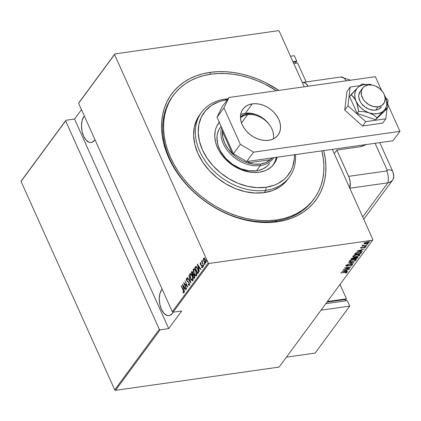 <?xml version="1.0" encoding="UTF-8"?>
<svg xmlns="http://www.w3.org/2000/svg" width="421" height="421" viewBox="0 0 421 421"><rect width="100%" height="100%" fill="white"/><g stroke="black" fill="none" stroke-linecap="round" stroke-linejoin="round"><path stroke-width="0.63" d="M314.029 198.896A87.342 64.976 -143.6 0 1 276.481 219.967L283.496 218.594L290.127 216.536L296.316 213.81L301.994 210.437L307.114 206.458L311.619 201.906L315.471 196.823L318.634 191.266L321.076 185.277L322.775 178.925L323.707 172.268L323.875 165.364L323.265 158.285L321.833 150.86A87.342 64.976 -143.6 0 1 314.029 198.896L313.166 200.07A87.342 64.976 -143.6 0 1 275.613 221.141L277.297 221.788A89.526 66.602 -143.6 0 1 168.705 157.733A89.526 66.602 -143.6 0 1 210.147 72.365A89.526 66.602 -143.6 0 1 278.876 90.394L265.356 82.558L257.478 79.032L249.474 76.159L241.407 73.97L233.366 72.486L225.424 71.717L217.657 71.675L210.147 72.365L210.116 74.312L210.147 72.365L202.954 73.764L196.154 75.875L189.813 78.674L183.993 82.127L178.746 86.21L174.126 90.873L170.179 96.083L166.937 101.782L164.432 107.918L162.695 114.428L161.738 121.253L161.569 128.331L162.19 135.583L163.595 142.951L165.774 150.355L168.705 157.733L172.357 165.006L176.699 172.105L181.683 178.962L187.266 185.514L193.392 191.692L200.001 197.444L207.037 202.712L214.421 207.442L222.088 211.589L229.966 215.115L237.97 217.989L246.038 220.178L254.079 221.662L262.02 222.43L269.782 222.472L277.297 221.788L284.491 220.383L291.29 218.273L297.631 215.478L303.452 212.021L308.698 207.942L313.319 203.275L317.266 198.07L320.507 192.371L323.012 186.235L324.749 179.72L325.707 172.894L325.875 165.821L325.254 158.564L323.696 150.597A89.526 66.602 -143.6 0 1 277.297 221.788L275.613 221.141A87.342 64.976 36.4 0 0 313.592 199.48M83.895 116.622A14.193 7.557 81.9 0 1 84.358 116.054L83.895 116.622L84.568 116.528L83.895 116.622L82.148 120.448L81.474 125.49L81.979 130.989L83.59 136.104L86.058 140.051L89.005 142.24L90.515 142.556L91.983 142.33L94.541 140.314A14.193 7.557 81.9 0 1 91.215 142.519A14.193 7.557 81.9 0 1 82.453 132.952A14.193 7.557 81.9 0 1 83.895 116.622M94.972 139.667A14.193 7.557 81.9 0 1 94.541 140.314L94.972 139.667M161.696 289.737A14.193 7.557 81.9 0 1 162.159 289.169L161.696 289.737L162.369 289.643L161.696 289.737L159.948 293.558L159.275 298.605L159.78 304.104L161.39 309.214L163.858 313.166L166.805 315.355L168.316 315.671L169.784 315.445L172.342 313.424A14.193 7.557 81.9 0 1 169.016 315.634A14.193 7.557 81.9 0 1 160.254 306.067A14.193 7.557 81.9 0 1 161.696 289.737M173.094 312.214A14.193 7.557 81.9 0 1 172.342 313.424L173.094 312.214M208.232 263.004L172.305 311.75L78.616 103.282L114.544 54.541L208.232 263.004L114.544 54.541L114.849 53.914L78.616 103.282L172.305 311.75L173.099 312.219L209.026 263.472L372.596 240.238L279.102 367.086L115.533 390.325L160.117 329.832L168.716 328.612L181.698 310.993L173.099 312.219L181.698 310.993L168.716 328.612L160.117 329.832L159.322 329.364L114.738 389.857L21.05 181.388L65.634 120.901L159.322 329.364L65.634 120.901L65.934 120.274L21.355 180.762L65.934 120.274L74.533 119.054L65.934 120.274L21.05 181.388L21.355 180.762L21.05 181.388L114.738 389.857L159.322 329.364L160.117 329.832L115.533 390.325L114.738 389.857L115.533 390.325L279.102 367.086L372.596 240.238L209.026 263.472L208.232 263.004L209.026 263.472L173.099 312.219L172.305 311.75L208.232 263.004M207.343 261.267L206.579 260.999L206.974 261.32L206.643 260.236L206.579 260.999L206.995 261.288L206.711 260.294L206.464 260.625L206.948 260.946L206.864 260.204M205.011 264.43L204.248 264.162L204.643 264.483L204.311 263.399L204.248 264.162L204.664 264.451L204.38 263.457L204.132 263.783L204.617 264.109L204.532 263.367M203.575 266.382L202.811 266.114L203.206 266.435L202.875 265.351L202.811 266.114L203.227 266.404L202.943 265.404L202.696 265.735L203.18 266.061L203.096 265.319M197.275 264.083L199.365 271.519L198.865 268.903L199.617 267.877L200.785 269.587L200.954 269.356L197.312 264.03L199.365 271.519L198.865 268.903L199.617 267.877L200.785 269.587L200.954 269.356L197.275 264.083M194.06 273.624L195.854 275.897L196.602 275.487L196.733 274.029L195.386 270.061L194.444 268.951L193.755 268.761L193.265 269.445L193.223 270.661L194.06 273.624C194.76 275.36 195.57 276.044 196.486 275.681L195.907 271.066C195.202 269.303 194.386 268.614 193.46 268.998L194.06 273.624M190.487 278.476L192.281 280.749L193.029 280.333L193.16 278.881L191.813 274.908L190.871 273.803L190.181 273.613L189.692 274.292L189.65 275.508L190.487 278.476C191.187 280.212 191.997 280.896 192.913 280.528L192.334 275.913C191.629 274.15 190.813 273.461 189.887 273.845L190.487 278.476M189.776 285.228L188.245 284.622L189.413 285.28L189.45 283.77L188.529 281.923L186.892 280.612L186.624 279.355L187.382 279.612L187.356 279.018L186.456 278.518L186.314 279.591L186.761 280.881L188.64 282.528L189.129 283.454L189.124 284.622L188.25 284.091L188.245 284.622L188.819 285.259L189.413 285.28L189.145 282.865L186.787 280.402L186.677 279.249L187.045 279.197M182.398 284.27L184.487 291.7L183.988 289.09L184.74 288.064L185.908 289.769L186.077 289.543L182.435 284.217L184.487 291.7L183.988 289.09L184.74 288.064L185.908 289.769L186.077 289.543L182.398 284.27M183.061 290.201L183.614 291.832L183.472 292.248L182.94 292.09L183.061 292.711L183.83 292.858L183.903 291.8L181.309 285.748L183.293 290.169L183.545 292.185L182.94 292.09L183.061 292.711L183.83 292.858L183.246 290.053L181.151 285.959L183.061 290.201M186.624 288.806L184.366 283.786L187.829 287.169L184.961 280.791L187.066 286.033L183.603 282.638L186.466 289.017L184.366 283.786L187.829 287.169L184.961 280.791L187.066 286.033L183.603 282.638L186.624 288.806M190.855 283.059L188.808 275.576L190.324 281.802L187.382 277.507L187.213 277.734L190.897 283.007L188.808 275.576L190.324 281.802L187.382 277.507L187.213 277.734L190.855 283.059M194.118 278.634L194.765 277.576L194.597 276.034L194.002 274.755L193.265 274.25L192.581 272.103L191.897 271.55L191.255 272.255L194.118 278.634L194.602 277.981L194.355 275.397L193.265 274.25L192.855 272.624L191.592 271.792L191.255 272.255L194.118 278.634M195.865 266.367L194.828 267.403L195.365 267.73L194.828 267.403L197.691 273.782L198.47 272.64L198.601 271.65L197.149 267.488L195.933 266.367L194.828 267.403L197.691 273.782L198.249 273.024C198.759 271.703 198.601 270.25 197.77 268.672L195.833 266.372M200.18 262.772L200.47 264.646L202.006 266.135L202.075 267.04L201.554 266.967L201.643 267.54L202.159 267.767L202.422 266.988L202.096 265.772L200.449 264.02L200.833 262.957L200.18 262.772L200.501 262.725L200.18 262.772L200.385 264.467L201.954 266.009L202.048 267.088L201.554 266.967L201.643 267.54L202.306 267.651L202.096 265.772L200.528 264.23L200.433 263.351L200.901 263.504L200.833 262.957L200.18 262.772L200.68 262.636M203.596 265.772L202.306 262.178L202.08 260.278L201.964 261.588L201.501 261.109L203.596 265.772L202.364 262.351L202.196 260.294L201.964 261.588L201.501 261.109L203.596 265.772M203.438 259.599L204.174 261.878L205.311 263.141L205.964 262.441L205.701 260.425L204.722 258.478L203.69 258.031L203.411 259.394L203.996 261.504C204.511 262.772 205.106 263.257 205.769 262.957L205.39 259.61L204.464 258.199L203.601 258.131L203.438 259.599M372.901 239.612L332.343 149.366L372.901 239.612L372.596 240.238L372.901 239.612M304.22 86.794L279.212 31.143L304.22 86.794L302.304 82.532L303.136 82.395L305.709 83.326L308.098 86.242A10.92 5.815 81.9 0 0 302.794 82.421A10.92 5.815 81.9 0 0 302.304 82.532L304.22 86.794M278.418 30.675L114.849 53.914L278.418 30.675L279.212 31.143L278.418 30.675M81.474 109.639L74.533 119.054L168.716 328.612L74.533 119.054L81.474 109.639M368.896 242.07L368.97 242.591C369.091 241.97 368.522 241.765 367.259 241.986L364.128 243.28L364.533 243.901L366.67 243.727L368.722 242.843L369.08 242.354L368.617 241.975L365.028 242.638L364.054 243.391L364.386 243.87L363.96 242.917M366.749 245.501L363.486 245.701L362.807 245.259L362.455 245.648L362.918 245.859L362.071 246.169L366.749 245.501L363.76 245.701L362.807 245.259L362.497 245.49L362.918 245.859L362.071 246.169L366.749 245.501M360.702 247.922L362.365 248.032L364.339 246.98L364.928 247.374L364.165 247.816L364.491 247.901L365.507 247.29L365.354 246.953L365.507 247.29L364.549 246.948L361.718 248.011L361.16 247.595L361.276 247.848L362.013 247.437L360.702 247.922L361.392 248.243L364.418 247.153L364.96 247.238L364.165 247.816L364.491 247.901L365.57 247.159L364.36 246.98L361.523 248.027L361.276 247.848L362.013 247.437L361.723 247.348L360.655 248.101M361.402 252.758L361.597 252.163L361.05 251.9L357.882 252.211L355.608 253.121L354.445 254.421L360.844 253.51L361.402 252.758L361.239 252.389L360.681 253.147L360.844 253.51L361.602 252.174L359.202 251.953L355.608 253.121L354.445 254.421L360.844 253.51L360.508 253.174L361.239 252.389L361.402 252.758M357.661 257.231L357.755 257.71L356.503 257.199L354.514 257.91L353.351 257.836L350.867 259.273L357.271 258.362L357.839 257.373L356.503 257.199L354.514 257.91L352.151 258.141L350.867 259.273L357.271 258.362L356.934 258.02L357.271 258.362L357.845 257.378M354.008 262.788L348.42 262.593L352.793 262.936L346.83 264.751L354.05 262.736L348.42 262.593L352.793 262.936L346.83 264.751L354.008 262.788M349.777 268.535L344.741 269.251L350.982 266.898L344.578 267.809L349.467 267.303L343.215 269.656L349.777 268.535L344.741 269.251L350.982 266.898L344.578 267.809L349.467 267.303L343.215 269.656L349.777 268.535M347.072 272.403L346.909 272.04L347.072 272.403C346.993 271.961 346.388 271.877 345.252 272.15L340.768 272.976L346.188 272.255L346.43 272.476L345.499 273.034L345.899 273.097L347.104 272.35L346.541 272.008L340.926 272.766L344.952 272.192L346.43 272.476L345.499 273.034L345.899 273.097L347.13 272.177M342.01 271.287L347.641 271.434L346.004 271.156L346.762 270.129L349.23 269.272L342.01 271.287L347.641 271.434L346.004 271.156L346.762 270.129L349.23 269.272L342.01 271.287M352.519 264.42L352.656 264.825L351.43 264.383L347.12 265.94L346.43 265.409L346.567 265.709L347.725 265.135L347.478 264.993L345.93 265.777L346.993 266.146L348.067 265.872L351.188 264.425L352.003 264.914L350.714 265.756L352.656 264.825L352.572 264.441L351.961 264.341L347.346 265.898L346.525 265.788L347.725 265.135L347.478 264.993L346.051 265.651L345.999 266.109L347.251 266.104L351.651 264.567L352.003 264.914L350.714 265.756L352.403 265.062L352.493 264.462L352.056 264.814M356.124 259.452L356.155 260.073C356.266 259.241 355.45 258.983 353.719 259.294L349.409 261.052C349.33 261.873 350.156 262.125 351.882 261.815L355.303 260.746L356.155 260.073L356.203 259.515L353.445 259.331L350.267 260.367L349.409 261.052L349.388 261.599L351.882 261.815L356.155 260.073L356.108 259.252M359.697 254.6L359.734 255.226C359.839 254.395 359.024 254.131 357.292 254.442L352.987 256.2C352.903 257.02 353.729 257.278 355.461 256.968L358.881 255.894L359.787 255.142L359.645 254.568L356.745 254.531L353.572 255.679L352.887 256.368L353.072 256.842L355.461 256.968L359.734 255.226L359.681 254.4M356.892 251.1L362.518 251.248L360.881 250.969L361.639 249.942L364.107 249.085L356.929 251.048L362.518 251.248L360.881 250.969L361.639 249.942L364.107 249.085L356.892 251.1M365.717 246.359L366.328 245.932L365.339 246.222M367.154 244.406L367.765 243.985L366.775 244.269M369.485 241.244L370.096 240.823L369.106 241.112M172.984 95.846A87.342 64.976 36.4 0 0 183.614 180.956A87.342 64.976 36.4 0 0 275.613 221.141A87.342 64.976 -143.6 0 1 183.919 181.325A87.342 64.976 -143.6 0 1 172.547 96.43L173.373 95.314M346.288 271.998L346.43 272.476M346.388 270.05L345.841 270.792L346.004 271.156L345.841 270.792L346.388 270.05M345.946 271.029L345.52 271.019L345.946 271.029M343.268 271.087L346.025 270.329L345.425 271.14L343.194 270.924L346.025 270.329L345.425 271.14L343.268 271.087M351.872 264.493L352.003 264.914M346.83 265.783L345.767 265.409M346.357 265.446L346.567 265.709M346.404 265.346L346.957 265.572L346.404 265.346M351.877 264.909L352.524 264.414M345.836 265.746L346.594 265.809M349.409 261.052L349.309 261.494M350.219 261.536L349.293 261.294M356.155 260.073L355.992 259.71L355.508 260.157M349.225 261.236L350.24 261.536M355.14 260.383L356.129 259.389M350.035 261.157L349.914 260.583M350.077 260.946L353.561 259.504C354.982 259.252 355.624 259.478 355.492 260.178L352.04 261.604C350.63 261.857 349.972 261.636 350.077 260.946L349.914 260.588L350.077 260.946L353.119 259.578L354.766 259.436L355.603 259.804L354.35 260.952L351.824 261.636L350.198 261.525L349.904 260.594M355.208 259.21L355.492 260.178M354.308 258.394L353.893 258.452L354.308 258.394M351.598 258.778L351.188 258.836L351.598 258.778M357.755 257.71L357.592 257.347L357.108 257.999L357.687 257.163M354.735 257.62L354.493 258.441L356.35 257.41L357.003 257.931L356.771 258.247L354.393 258.583L354.508 257.852M353.798 257.747L353.735 258.678L351.682 258.968L351.74 258.336L351.893 258.678L353.13 257.868L353.735 258.678L351.682 258.968L351.519 258.605L351.682 258.968L352.272 258.341L353.445 258.02L353.961 258.11L353.84 258.531M354.898 257.989L354.787 257.741L354.898 257.989L356.271 257.236L357.161 257.531L356.771 258.247L354.393 258.583L354.898 257.989M352.987 256.2L352.882 256.642M353.793 256.684L352.866 256.447M359.734 255.226L359.566 254.863L359.081 255.305M352.798 256.389L353.814 256.689M358.713 255.531L359.708 254.542M353.608 256.31L353.487 255.731L353.651 256.1L357.134 254.652C358.555 254.405 359.197 254.626 359.066 255.326L359.008 254.594M359.066 255.326L356.976 256.457L354.482 256.826L353.682 256.621L353.651 256.1L355.045 255.21L357.055 254.479L359.176 254.958L359.066 255.326L355.613 256.757C354.203 257.005 353.545 256.784 353.651 256.1L353.487 255.736M353.477 255.747L353.651 256.1M355.171 253.931L354.761 253.989L355.171 253.931M355.955 252.795L355.219 253.579L355.382 253.947L355.092 253.752L355.256 254.121L356.119 253.163L359.045 252.163L360.913 252.432L360.344 253.395L355.256 254.121L355.092 253.752L355.724 252.995M360.739 252.026L360.902 252.505L360.344 253.395L355.256 254.121L355.998 252.889L356.119 253.163L358.966 251.99L360.744 252.068M361.265 249.864L360.718 250.606L360.881 250.969L360.718 250.606L361.265 249.864M360.823 250.842L360.397 250.832L360.823 250.842M358.145 250.9L360.902 250.148L360.308 250.958L358.071 250.737L360.902 250.148L360.308 250.958L358.145 250.9M361.718 248.011L361.276 247.848M361.113 247.48L361.555 247.648M365.328 246.943L364.928 247.374M361.423 247.853L360.539 247.559M360.723 247.864L361.229 247.874M364.912 247.269L365.344 246.927M366.407 246.069L366.028 245.938M363.102 245.632L362.834 245.669L363.102 245.632M362.386 245.39L362.918 245.859L362.334 245.127M362.497 245.49L362.918 245.859M362.881 245.08L363.597 245.332M367.843 244.122L367.465 243.985M364.128 243.28L364.386 243.87L365.86 243.88L368.97 242.591L368.901 241.859M368.97 242.591L368.807 242.228L368.464 242.554M364.733 243.58L364.223 243.501L364.386 243.87M364.018 243.422L364.886 243.585M368.196 242.722L368.917 241.991M367.98 241.828L368.312 242.128M364.628 243.249L364.481 242.928M364.702 243.196L367.028 242.022L368.396 242.675L366.023 243.67L364.565 242.891L364.702 243.196L367.254 242.175L368.443 242.354L367.928 243.054L366.17 243.648L364.791 243.612L364.47 242.959M368.222 241.928L368.396 242.675M370.175 240.959L369.796 240.823M356.997 257.168L357.003 257.931M184.193 292.805L183.061 292.711L183.43 292.658L183.345 292.248L183.824 292.9M183.303 292.042L183.914 292.137L183.388 292.258M183.477 292.242L183.945 292.069M185.04 288.022L184.74 288.064L185.04 288.022M184.093 288.948L183.914 288.306L184.093 288.948M183.109 285.454L182.993 285.028L183.109 285.454M184.693 287.522L184.135 288.274L184.693 287.522M182.967 285.475L184.666 287.475L183.772 288.327L184.135 288.274L183.772 288.327L182.967 285.475L183.267 285.433L182.967 285.475L184.366 287.517L183.772 288.327L182.967 285.475M184.498 283.77L184.245 283.207L184.498 283.77M187.55 286.559L184.735 283.738L184.366 283.786L184.735 283.738L187.55 286.559M189.197 284.612L188.25 284.091L188.245 284.622L188.613 284.501L189.497 285.364M189.008 282.475L187.861 281.949L188.95 282.486L188.64 282.528L189.218 283.033L189.003 284.701L189.366 284.649M189.124 284.622L189.439 284.617M186.65 279.302L186.645 280.639L187.182 281.475L188.229 281.896L187.182 281.475L187.545 281.423L187.008 280.591M186.677 279.249L187.382 279.612L187.356 279.018L186.403 278.57L186.782 278.502M186.945 278.407L186.403 278.57M187.124 279.134L187.398 279.218M186.819 278.465L186.682 279.539M187.256 281.054L188.913 282.38M190.666 282.196L190.392 281.791L190.666 282.196M187.513 277.692L187.213 277.734L187.513 277.692M189.992 275.05L190.25 273.792L189.887 273.845L190.46 273.597M190.266 273.587L189.887 273.845M192.907 280.723L192.544 280.775L192.913 280.528M192.718 280.718L190.639 278.26L190.187 274.487L190.687 274.308M190.392 273.645L190.018 275.455M191.371 279.418L192.302 280.507L192.986 280.707M193.186 279.249L192.607 280.044M190.792 274.255L191.623 274.618M192.476 280.023L192.613 279.886C191.871 280.207 191.213 279.665 190.639 278.26L189.997 276.055L190.187 274.487C190.939 274.166 191.608 274.713 192.181 276.123L192.613 279.886L193.186 279.281M191.618 274.608L190.855 274.239M190.187 274.487L191.029 274.466L192.181 276.123L192.85 278.697L192.302 280.091L192.665 280.039M194.36 278.302L194.113 277.749L194.36 278.302M193.002 275.276L192.75 274.724L193.002 275.276M191.787 272.582L191.255 272.255L192.102 271.582L191.618 272.203L191.787 272.582M192.281 271.492L191.592 271.792M194.818 276.834L194.349 277.713L194.786 276.997M191.702 272.697L192.229 272.24L192.939 272.813L192.729 274.597L193.092 274.545L192.623 274.739L192.986 274.692L192.623 274.739L191.702 272.697L191.918 272.408L192.707 272.845L192.96 274.055L192.623 274.739L191.702 272.697M192.913 275.397L193.602 274.881L194.434 275.576L194.213 277.455L194.576 277.402L193.981 277.765L194.349 277.713L193.981 277.765L192.913 275.397L193.381 274.887L194.197 275.608L194.455 276.886L193.981 277.765L192.913 275.397M194.092 274.892L193.386 275.202M191.918 272.408L192.518 272.182M193.565 270.198L193.828 268.945L193.46 268.998L194.034 268.751M193.844 268.74L193.46 268.998M196.481 275.876L196.118 275.929L196.486 275.681M196.291 275.866L194.213 273.413L193.76 269.64L194.265 269.456M193.965 268.798L193.592 270.608M194.944 274.566L195.881 275.66L196.56 275.855M196.76 274.403L196.181 275.197M194.365 269.408L195.197 269.766L194.434 269.393M196.049 275.176L196.186 275.034C195.444 275.355 194.786 274.818 194.213 273.413L193.571 271.208L193.76 269.64C194.518 269.319 195.181 269.861 195.754 271.277L196.186 275.034L196.76 274.429M193.76 269.64L194.602 269.619L195.754 271.277L196.423 273.85L195.876 275.245L196.244 275.192M197.933 273.455L197.686 272.897L197.933 273.455M196.039 266.377L195.555 266.861L196.228 266.314M197.054 267.335L196.044 267.098L197.617 268.882L198.212 271.766L197.765 272.634L198.128 272.582L197.554 272.919L195.276 267.851L196.044 267.098L197.07 267.356M198.601 271.54L198.259 272.398M198.128 272.582L198.575 271.713L197.554 272.919L198.128 272.582L197.554 272.919L195.276 267.851L195.997 267.109L196.707 267.409L197.849 268.851L198.212 271.766L198.596 271.587M199.917 267.835L199.617 267.877L199.917 267.835M198.97 268.761L198.791 268.124L198.97 268.761M197.986 265.267L197.87 264.841L197.986 265.267M199.575 267.335L199.012 268.093L199.575 267.335M197.844 265.288L199.543 267.293L198.649 268.145L199.012 268.093L198.649 268.145L197.844 265.288L198.144 265.246L197.844 265.288L199.244 267.335L198.649 268.145L197.844 265.288M200.433 263.351L200.901 263.504M201.27 263.451L200.822 263.272M202.675 267.598L201.643 267.54L201.959 267.156L202.354 267.714M201.922 266.914L201.554 266.967M202.048 267.088L202.427 267.014M202.006 265.583L201.706 265.625L202.006 265.583M202.075 265.572L200.77 265.098L201.133 265.051L200.749 264.414M200.449 263.335L200.533 262.741M200.549 262.72L200.475 263.551M200.838 264.593L201.969 265.493M202.438 266.988L201.933 267.156M203.122 265.693L202.727 265.372M202.811 266.114L203.206 266.435M203.048 265.483L203.264 266.219M202.243 260.92L202.275 261.204M204.559 263.741L204.164 263.42M204.248 264.162L204.643 264.483M204.485 263.53L204.701 264.272M203.759 258.915L203.969 258.078L203.601 258.131L204.08 257.962M203.89 257.941L203.601 258.131M205.48 263.151L205.769 262.957M205.653 263.078L204.864 262.362M204.159 257.915L203.759 259.131M204.738 262.172L205.68 263.088M205.511 262.383L204.606 262.083L203.748 259.978L204.117 258.557L205.469 259.789L205.68 261.825L205.285 262.53L205.88 262.33L204.148 261.299L203.859 258.704L205.238 259.82L205.511 262.383L205.99 262.104L205.527 262.472M204.485 258.505L204.964 258.773M203.859 258.704L204.274 258.594M204.906 258.72L204.448 258.51M206.89 260.578L206.495 260.257M206.579 260.999L206.974 261.32M206.816 260.367L207.032 261.109M192.613 279.886L192.244 280.097L191.555 279.702M193.381 274.887L193.828 274.813M196.186 275.034L195.676 275.223L195.128 274.855M78.922 102.656L114.849 53.914L78.922 102.656M201.512 112.339L199.78 114.686A54.588 40.611 36.4 0 0 206.885 167.747A54.588 40.611 36.4 0 0 264.199 192.634L265.93 190.281A54.588 40.611 -143.6 0 1 208.616 165.395A54.588 40.611 -143.6 0 1 201.512 112.339A54.588 40.611 -143.6 0 1 224.977 99.172A54.588 40.611 -143.6 0 1 228.003 98.84A54.588 40.611 36.4 0 0 224.977 99.172L226.666 99.819A52.404 38.985 -143.6 0 1 227.351 99.724L222.456 100.64L218.473 101.877L211.358 105.534L205.58 110.655L201.37 117.038L198.886 124.442L198.228 132.578L199.417 141.135L202.406 149.792L207.085 158.201L213.273 166.053L220.725 173.036L229.166 178.888L238.265 183.382L247.674 186.345L257.031 187.661L265.972 187.287L265.93 190.281A54.588 40.611 36.4 0 0 295.468 154.607A54.588 40.611 -143.6 0 1 289.395 177.115A54.588 40.611 -143.6 0 1 265.93 190.281L264.199 192.634A54.588 40.611 36.4 0 0 287.664 179.462L289.395 177.115M294.416 154.754A52.404 38.985 -143.6 0 1 265.972 187.287L274.166 185.229L277.876 183.593L284.354 179.183L287.059 176.452L291.269 170.063L292.732 166.474L294.311 158.664L294.411 154.523M217.889 141.061A30.57 22.745 36.4 0 0 217.152 141.177L217.889 141.061M269.645 163.427L267.209 166.095L263.43 168.668L258.941 170.347L256.484 170.826A30.57 22.745 -143.6 0 1 224.393 156.891A30.57 22.745 -143.6 0 1 220.415 127.179L221.072 126.279M219.583 121.964L216.82 126.153L215.862 128.51L215.194 131.01L214.757 136.351L215.541 141.966L216.378 144.813L218.904 150.439L222.488 155.802L229.524 162.901L235.065 166.742L241.033 169.689L250.295 172.205L253.347 172.499L259.22 172.252A34.39 25.586 -143.6 0 0 274.003 163.953A34.39 25.586 -143.6 0 0 277.192 157.201L274.571 163.137L271.277 166.932L267.03 169.826L264.593 170.9L259.22 172.252A34.39 25.586 -143.6 0 1 223.114 156.575A34.39 25.586 -143.6 0 1 218.636 123.148A34.39 25.586 -143.6 0 1 219.288 122.311M218.288 123.721L219.394 122.548A34.39 25.586 36.4 0 0 218.01 124.048M276.481 219.967L275.613 221.141L276.481 219.967A87.342 64.976 -143.6 0 1 184.782 180.151A87.342 64.976 -143.6 0 1 173.415 95.257A87.342 64.976 -143.6 0 1 210.963 74.185A87.342 64.976 -143.6 0 1 276.444 90.741L264.83 84.132L257.147 80.69L249.332 77.89L241.465 75.754L233.618 74.306L225.872 73.559L218.294 73.517L210.963 74.185L203.948 75.554L197.317 77.611L191.129 80.343L185.45 83.711L180.33 87.694L175.825 92.246L171.973 97.325L168.81 102.887L166.369 108.871L164.669 115.222L163.737 121.885L163.569 128.784L164.179 135.867L165.553 143.051L167.679 150.276L170.537 157.47L174.099 164.564L178.33 171.494L183.198 178.183L188.645 184.577L194.618 190.602L201.07 196.218L207.932 201.354L215.136 205.969L222.614 210.016L230.298 213.458L238.112 216.257L245.98 218.394L253.826 219.846L261.573 220.593L269.151 220.636L276.481 219.967M287.69 179.425L283.338 184.188L280.144 186.677L272.724 190.487L264.199 192.634L254.879 193.023L245.133 191.65L235.334 188.566L225.856 183.882L217.062 177.788L209.295 170.51L202.854 162.338L197.981 153.576L194.865 144.561L193.628 135.646L194.313 127.168L196.902 119.459L200.675 113.533M273.329 164.816A34.39 25.586 36.4 0 0 276.244 157.338L275.481 160.354L273.271 164.9M269.629 163.448A30.57 22.745 -143.6 0 1 256.484 170.826L248.558 170.784L240.323 168.547L232.492 164.311L225.74 158.438L220.651 151.434L218.404 146.434L217.178 141.388L217.025 136.499L217.352 134.167L218.799 129.847L219.909 127.9M224.977 99.172A54.588 40.611 36.4 0 0 199.712 151.223A54.588 40.611 36.4 0 0 265.93 190.281L265.972 187.287A52.404 38.985 -143.6 0 1 202.406 149.792A52.404 38.985 -143.6 0 1 226.666 99.819L224.977 99.172M247.574 114.717A20.197 15.024 36.4 0 0 240.48 117.848A20.197 15.024 -143.6 0 1 247.574 114.717L241.512 122.937L247.574 114.717A20.197 15.024 -143.6 0 1 270.524 126.311A20.197 15.024 36.4 0 0 247.574 114.717L247.59 113.817L247.574 114.717M255.405 114.317A20.85 15.514 -143.6 0 0 247.59 113.817L244.327 114.633L240.459 116.88A20.85 15.514 -143.6 0 1 247.59 113.817L251.148 113.665L255.4 114.317M272.308 157.896A29.475 21.929 -143.6 0 1 270.493 159.701A29.475 21.929 -143.6 0 1 260.404 164.043L260.383 165.537A30.57 22.745 36.4 0 0 273.871 157.675A30.57 22.745 -143.6 0 1 273.524 158.164A30.57 22.745 -143.6 0 1 260.383 165.537L256.484 170.826L260.383 165.537A30.57 22.745 -143.6 0 1 231.045 154.602A30.57 22.745 -143.6 0 1 221.599 127.447A30.57 22.745 36.4 0 0 231.045 154.602A30.57 22.745 36.4 0 0 260.383 165.537L260.404 164.043L265.914 162.522L270.493 159.701L247.858 162.916L254.273 164.174L260.404 164.043A29.475 21.929 -143.6 0 1 247.858 162.916A29.475 21.929 -143.6 0 1 232.46 153.828L222.33 131.289L222.741 137.051L224.651 142.951L227.95 148.65L232.46 153.828A29.475 21.929 -143.6 0 1 222.33 131.289A29.475 21.929 -143.6 0 1 222.525 129.505A29.475 21.929 36.4 0 0 222.33 131.289L222.946 130.452L222.33 131.289L232.46 153.828A29.475 21.929 36.4 0 0 247.858 162.916L249.132 161.19L247.858 162.916L270.493 159.701A29.475 21.929 36.4 0 0 272.308 157.896M271.766 157.975L270.493 159.701L271.766 157.975M233.076 152.991L232.46 153.828L233.076 152.991M332.343 149.366L344.894 177.288L332.343 149.366M378.105 106.808L375.679 110.097L378.105 106.808A13.104 9.746 -143.6 0 1 364.349 100.835A13.104 9.746 -143.6 0 1 362.644 88.1A13.104 9.746 -143.6 0 1 368.28 84.942A13.104 9.746 -143.6 0 1 382.031 90.91A13.104 9.746 -143.6 0 1 383.736 103.645A13.104 9.746 -143.6 0 1 378.105 106.808L381.931 105.376L384.431 102.503L385.215 98.614L384.168 94.315L382.999 92.21L379.589 88.505L375.206 85.916L372.853 85.174L368.28 84.942L364.449 86.368L363.007 87.647L361.334 91.094L361.465 95.272L363.386 99.535L364.928 101.498L368.907 104.708L373.532 106.571L378.105 106.808M269.924 125.374L267.351 122.106L264.241 119.196L260.725 116.754L256.936 114.88L253.016 113.649L249.116 113.096L245.39 113.254L252.316 103.861A21.834 16.245 -143.6 0 1 275.239 113.812A21.834 16.245 -143.6 0 1 278.081 135.036A21.834 16.245 -143.6 0 1 268.693 140.304L272.108 139.446L275.071 137.925L277.481 135.788L279.234 133.131L280.265 130.047L280.544 126.653L280.049 123.09L278.802 119.485L276.85 115.98L274.276 112.707L271.166 109.797L267.651 107.36L263.862 105.487L259.941 104.25L256.042 103.703L252.316 103.861L248.9 104.718L245.938 106.239L243.527 108.376L241.775 111.033L240.744 114.117L240.465 117.512L240.959 121.074L242.207 124.679L244.159 128.184L246.732 131.457L249.842 134.367L253.358 136.804L257.147 138.677L261.067 139.914L264.967 140.461L268.693 140.304A21.834 16.245 -143.6 0 1 245.769 130.352A21.834 16.245 -143.6 0 1 242.928 109.128A21.834 16.245 -143.6 0 1 252.316 103.861L245.39 113.254A21.834 16.245 36.4 0 0 240.638 114.691M393.025 140.746L246.653 161.543L233.408 153.728L217.031 117.285L222.083 106.876L229.008 97.477L375.379 76.685L381.5 90.299L375.379 76.685L229.008 97.477L222.083 106.876L217.031 117.285L223.956 107.887L229.008 97.477L223.956 107.887L240.333 144.335L223.956 107.887L217.031 117.285L233.408 153.728L240.333 144.335L233.408 153.728L246.653 161.543L253.579 152.144L240.333 144.335L253.579 152.144L399.95 131.352L253.579 152.144L246.653 161.543L393.025 140.746L399.95 131.352L393.025 140.746M273.445 138.872A21.834 16.245 36.4 0 0 265.583 120.343A21.834 16.245 36.4 0 0 245.39 113.254L241.975 114.112M273.618 136.051L273.124 132.483M387.609 103.892L399.95 131.352L387.609 103.892M362.539 126.005L365.744 121.658L385.815 118.806L382.61 123.153L362.539 126.005L344.725 110.118L346.978 91.378L350.183 87.036L346.978 91.378L344.725 110.118L347.925 105.771L344.725 110.118L362.539 126.005L382.61 123.153L385.815 118.806L387.067 108.376L385.815 118.806L365.744 121.658L362.539 126.005M387.53 104.555L388.067 100.072L385.815 98.061L388.067 100.072L387.53 104.555M371.038 84.884L370.254 84.184L368.201 84.474L370.254 84.184L371.038 84.884M359.86 85.658L350.183 87.036L347.925 105.771L365.744 121.658L347.925 105.771L350.183 87.036L359.86 85.658M381.347 106.887L378.358 109.318L376.39 109.97L374.206 110.207L369.533 109.413A13.104 9.746 -143.6 0 1 360.223 91.389L362.644 88.1M370.317 84.9L366.181 84.437L362.36 84.979L359.113 86.489L357.776 87.579L361.928 84.063L370.064 84.831L361.928 84.063L357.776 87.579L351.072 94.557L353.787 97.34L358.324 104.945L361.365 108.25L365.049 110.939L373.559 114.975L377.058 117.727L375.564 119.753L357.145 113.417L358.634 111.391L363.954 111.67L373.306 113.781L377.321 113.738L380.884 112.707L382.421 111.833L387.909 107.234L386.42 109.26L375.564 119.753L384.878 109.46L386.367 106.387L386.72 104.65L386.604 100.924L384.426 95.199M370.006 84.831A17.466 12.993 -143.6 0 0 357.776 87.579L349.577 96.583L351.072 94.557L355.029 99.135L357.034 103.592L358.634 111.391L363.954 111.67L369.122 112.828A17.466 12.993 -143.6 0 1 356.129 101.24A17.466 12.993 -143.6 0 1 357.776 87.579L356.661 88.863L355.166 91.936L354.74 95.504L355.403 99.319L357.739 106.124L358.634 111.391L357.145 113.417L375.564 119.753L386.42 109.26L387.909 107.234L387.015 101.982L385.404 97.083A17.466 12.993 -143.6 0 1 383.763 110.749L387.909 107.234L387.015 101.982L385.404 97.083A17.466 12.993 -143.6 0 0 384.683 95.646M357.145 113.417L349.577 96.583L357.145 113.417M381.315 106.934A13.104 9.746 -143.6 0 1 369.533 109.413L365.049 107.055L361.434 103.498L360.134 101.435L358.792 97.125L358.803 95.046L360.187 91.436M383.763 110.749A17.466 12.993 -143.6 0 1 369.122 112.828L373.559 114.975L377.058 117.727L383.763 110.749M366.154 144.403L364.218 145.513L359.713 146.829L336.842 150.076L349.198 177.725L350.188 182.298L349.809 188.224L334.248 153.602L336.842 150.076L348.651 176.352L386.71 170.942L387.131 170.073L375.095 143.293L387.131 170.073A10.92 4.405 -24.2 0 1 392.761 171.473A10.92 4.405 -24.2 0 1 392.919 172.405A10.92 8.12 -143.6 0 1 392.556 180.183A10.92 8.12 -143.6 0 1 387.862 182.819L389.567 182.388L392.256 180.562L393.135 179.23L393.788 175.994L393.135 179.23L392.256 180.562L389.567 182.388L387.862 182.819A10.92 8.12 36.4 0 0 393.793 176.325M365.849 144.608A21.834 16.245 -143.6 0 1 359.713 146.829L336.842 150.076L334.248 153.602L349.809 188.224L387.862 182.819A10.92 5.815 -98.1 0 0 386.71 170.942A10.92 5.815 81.9 0 1 387.862 182.819L362.713 216.941L387.862 182.819L349.809 188.224L387.862 182.819L349.809 188.224L347.351 182.756L349.809 188.224A10.92 5.815 81.9 0 0 348.651 176.352L386.71 170.942A0.91 0.679 -143.6 0 0 387.131 170.073A10.92 4.405 155.8 0 1 392.746 171.447M340.363 77.127A10.92 5.815 81.9 0 1 340.873 77.011A10.92 5.815 81.9 0 1 346.157 80.837A10.92 5.815 -98.1 0 0 340.852 77.017L302.794 82.421M297.605 62.966L293.758 63.508L297.605 62.966L306.135 81.948L297.605 62.966M293.163 62.182L295.437 61.861L296.031 63.187L295.437 61.861L293.163 62.182M290.479 56.219L294.326 55.672L296.784 61.14L292.937 61.687L296.784 61.14L294.326 55.672L290.479 56.219M295.747 62.55L296.784 61.14L295.747 62.55M270.135 368.438A6.552 2.642 -24.2 0 1 269.003 368.522L271.392 368.18A6.552 2.642 -24.2 0 1 270.135 368.438M327.433 301.515L346.462 298.81L345.425 300.22L346.462 298.81L327.433 301.515M345.115 299.531L327.001 302.104L345.115 299.531L345.709 300.857L345.115 299.531M340.01 284.454L346.462 298.81L340.01 284.454M347.283 300.636L349.74 306.104L321.049 310.177L349.74 306.104L347.283 300.636L325.838 303.683L347.283 300.636M286.422 357.161L315.113 353.082L349.74 306.104L315.113 353.082L286.422 357.161M361.25 247.937L361.086 247.574M364.96 247.243L364.797 246.88M365.317 246.301L365.154 245.938M366.423 245.99L366.259 245.627M362.46 245.664L362.292 245.301M366.754 244.354L366.591 243.985M367.859 244.043L367.696 243.675M369.085 241.191L368.922 240.823M370.191 240.88L370.027 240.512M200.522 263.299L200.891 263.246M202.79 265.33L203.159 265.277M203.148 266.472L203.511 266.419M202.275 260.909L202.643 260.857M204.232 263.378L204.595 263.325M204.585 264.525L204.948 264.472M206.558 260.215L206.927 260.162M206.916 261.362L207.279 261.309M340.852 77.017L350.725 80.185M379.795 142.624L392.761 171.473L393.793 176.189M392.54 180.209L363.755 219.262"/></g></svg>
